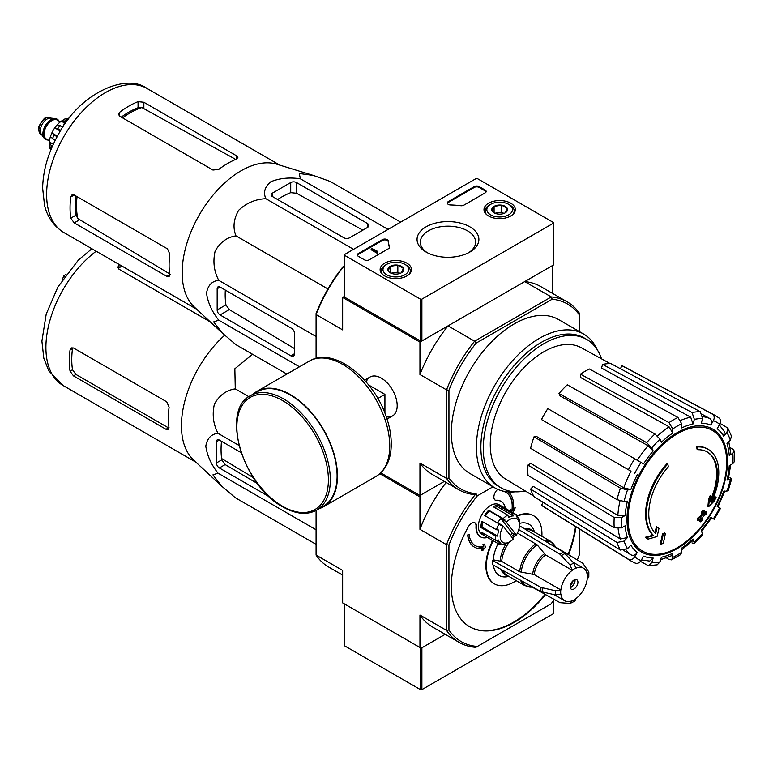 <?xml version="1.0" encoding="UTF-8"?>
<svg xmlns="http://www.w3.org/2000/svg" width="773" height="773" viewBox="0 0 773 773"><rect width="100%" height="100%" fill="white"/><g stroke="black" fill="none" stroke-linecap="round" stroke-linejoin="round"><path stroke-width="1.16" d="M485.164 192.864A3.421 1.971 0 0 0 486.169 191.462A3.421 1.971 0 0 0 485.164 190.071L479.125 186.583A3.421 1.971 0 0 0 474.293 186.583L448.301 201.589A3.421 1.971 0 0 0 447.306 202.99A3.421 1.971 0 0 0 450.572 204.961A59.782 34.514 0 0 1 460.679 205.715A3.421 1.971 0 0 0 463.829 205.183L485.164 192.864M553.284 222.421L477.434 178.631A1.024 0.589 0 0 0 475.984 178.631L344.584 254.501A1.024 0.589 0 0 0 344.584 255.341L420.435 299.132A1.024 0.589 0 0 0 421.884 299.132L553.284 223.262A1.024 0.589 0 0 0 553.284 222.421M426.107 252.056L426.107 252.056A30.91 17.847 180 0 1 426.107 226.818A30.91 17.847 180 0 1 469.829 226.818A30.91 17.847 180 0 1 469.829 252.056A30.91 17.847 180 0 1 426.107 252.056M406.878 275.961A15.673 9.044 180 0 1 389.882 277.942A15.673 9.044 180 0 1 380.123 269.671A15.673 9.044 180 0 1 395.795 260.511A15.673 9.044 180 0 1 411.458 269.671A15.673 9.044 180 0 1 406.878 275.961M510.74 215.996A15.673 9.044 180 0 1 493.754 217.976A15.673 9.044 180 0 1 483.995 209.705A15.673 9.044 180 0 1 499.658 200.545A15.673 9.044 180 0 1 515.33 209.705A15.673 9.044 180 0 1 510.74 215.996M388.239 240.944A3.421 1.971 0 0 0 386.065 239.186A3.421 1.971 0 0 0 382.413 239.63L358.353 253.525A3.421 1.971 0 0 0 357.348 254.916A3.421 1.971 0 0 0 358.353 256.317L364.392 259.796A3.421 1.971 0 0 0 369.223 259.796L388.635 248.597A3.421 1.971 0 0 0 389.631 247.196A3.421 1.971 0 0 0 389.553 246.78A59.782 34.514 0 0 1 388.239 240.944L388.239 241.775A59.782 34.514 0 0 0 389.553 247.611A3.421 1.971 0 0 0 389.553 247.611L389.553 246.78M344.285 254.916L344.285 296.755A1.024 0.589 0 0 0 344.584 297.18L420.435 340.961A1.024 0.589 0 0 0 421.884 340.961L553.284 265.1A1.024 0.589 0 0 0 553.584 264.685L553.584 222.846M427.334 252.732A27.625 15.953 180 0 1 420.348 242.471A27.625 15.953 180 0 1 447.973 226.17A27.625 15.953 180 0 1 475.588 242.471A27.625 15.953 180 0 1 468.602 252.732M377.437 251.293L371.881 248.5L371.156 248.925L377.195 252.404L377.92 251.988L377.437 251.708M377.794 251.921L377.794 251.08M377.195 252.404L377.195 253.244L371.156 249.756L371.156 248.925M377.195 253.244L377.92 251.988M388.239 241.775A3.421 1.971 0 0 0 386.065 240.026A3.421 1.971 0 0 0 382.413 240.471L358.353 254.365A3.421 1.971 0 0 0 357.426 255.341M486.091 191.888A3.421 1.971 0 0 0 485.164 190.912L479.125 187.424A3.421 1.971 0 0 0 474.293 187.424L448.301 202.429A3.421 1.971 0 0 0 447.383 203.405M492.043 210.778L494.082 206.372L501.706 205.193L507.281 208.42L505.242 212.817A7.885 4.551 180 0 1 497.619 213.995A7.885 4.551 180 0 1 494.082 212.817A7.885 4.551 180 0 1 492.043 210.778A7.885 4.551 180 0 1 494.082 206.372A7.885 4.551 180 0 1 501.706 205.193A7.885 4.551 180 0 1 507.281 208.42A7.885 4.551 180 0 1 505.242 212.817M508.721 214.826A12.812 7.392 180 0 1 490.604 214.826A12.812 7.392 180 0 1 490.604 204.362A12.812 7.392 180 0 1 508.721 204.362A12.812 7.392 180 0 1 508.721 214.826M486.439 214.45A14.523 8.377 180 0 1 485.144 210.99A14.523 8.377 180 0 1 489.396 205.058L490.604 204.362M508.721 204.362L509.929 205.058A14.523 8.377 180 0 1 514.18 210.99A14.523 8.377 180 0 1 512.885 214.45M503.899 213.435L501.706 212.169L497.889 212.759A6.831 3.942 180 0 1 503.851 213.454M495.464 213.454A6.831 3.942 180 0 1 497.889 212.759L494.894 213.222M501.706 212.169L501.706 205.193M494.082 212.749L494.082 206.372M388.172 270.743L390.21 266.337L397.834 265.158L403.409 268.386L401.371 272.782A7.885 4.551 180 0 1 393.747 273.961A7.885 4.551 180 0 1 390.21 272.782A7.885 4.551 180 0 1 388.172 270.743A7.885 4.551 180 0 1 390.21 266.337A7.885 4.551 180 0 1 397.834 265.158A7.885 4.551 180 0 1 403.409 268.386A7.885 4.551 180 0 1 401.371 272.782M404.849 274.792A12.812 7.392 180 0 1 386.732 274.792A12.812 7.392 180 0 1 386.732 264.327A12.812 7.392 180 0 1 404.849 264.327A12.812 7.392 180 0 1 404.849 274.792M382.567 274.415A14.523 8.377 180 0 1 381.273 270.956A14.523 8.377 180 0 1 385.524 265.033L386.732 264.327M404.849 264.327L406.057 265.033A14.523 8.377 180 0 1 410.308 270.956A14.523 8.377 180 0 1 409.014 274.415M400.028 273.4L397.834 272.135L394.027 272.724A6.831 3.942 180 0 1 399.989 273.42M391.602 273.42A6.831 3.942 180 0 1 394.027 272.724L391.022 273.188M397.834 272.135L397.834 265.158M390.21 272.714L390.21 266.337M344.285 603.819L344.285 645.407A1.024 0.589 0 0 0 344.584 645.822L420.435 689.613A1.024 0.589 0 0 0 421.884 689.613L553.284 613.752A1.024 0.589 0 0 0 553.584 613.337L553.584 600.621M344.584 645.822L344.584 603.993A1.024 0.589 0 0 0 344.584 603.993L420.435 647.774A1.024 0.589 0 0 0 420.435 647.784L420.435 689.613M421.884 689.613L421.884 647.774L445.2 634.314L421.159 648.199L342.652 602.872L342.652 570.416L316.08 555.072L316.08 510.441M380.78 472.873L419.952 495.483L444.34 481.405L421.159 494.788L419.952 496.884L379.843 473.723M708.174 449.316L707.45 448.9A51.24 29.587 -60 0 0 696.56 446.543L697.285 446.968A51.24 29.587 -60 0 1 708.174 449.316A51.24 29.587 -60 0 1 711.46 502.218A184.718 115.535 175.5 0 0 716.088 497.29L715.363 496.865A184.718 115.535 175.5 0 1 712.474 500.005M697.285 446.968A186.728 107.805 60 0 1 697.816 449.731L697.091 449.306A186.728 107.805 60 0 0 696.56 446.543M706.976 451.79A48.506 28.002 -60 0 1 710.716 499.503M697.816 449.731A48.506 28.002 -60 0 1 707.334 451.992A48.506 28.002 -60 0 1 710.513 501.948A184.38 96.77 -124.2 0 0 710.909 496.005L710.184 495.59A183.017 148.976 112.2 0 1 708.532 499.039A184.892 97.04 55.8 0 1 707.884 506.315L708.609 506.73A184.187 115.206 -4.5 0 0 714.407 500.807A178.969 145.682 -67.8 0 0 716.088 497.29M710.909 496.005A183.017 148.976 112.2 0 1 709.256 499.464L708.532 499.039M709.256 499.464A184.892 97.04 55.8 0 1 708.609 506.73M657.079 527.089A184.38 115.322 64.5 0 1 655.649 533.621A48.506 28.002 -60 0 1 668.345 466.747A186.728 107.805 -120 0 0 667.814 463.984L667.089 463.558A51.24 29.587 -60 0 0 652.914 535.187A184.718 96.944 -175.8 0 1 645.436 537.245A178.969 11.469 32.6 0 1 647.33 538.694L648.054 539.11A184.187 96.673 4.2 0 0 657.031 536.51A184.892 115.65 -115.5 0 0 658.944 528.51A183.017 11.721 -147.4 0 0 657.079 527.089L656.354 526.664A184.38 115.322 64.5 0 1 654.992 532.945M652.914 535.187L653.639 535.602A51.24 29.587 -60 0 1 667.814 463.984M653.639 535.602A184.718 96.944 -175.8 0 1 646.16 537.66L645.436 537.245M646.16 537.66A178.969 11.469 32.6 0 1 648.054 539.11M665.398 533.438A184.689 106.626 180 0 1 663.176 534.385L662.451 533.969A185.626 107.176 60 0 1 660.239 543.844L660.963 544.269A181.607 104.848 0 0 0 663.195 543.322A186.032 107.408 -120 0 0 665.398 533.438L664.674 533.022A184.689 106.626 180 0 1 662.451 533.969M663.176 534.385A185.626 107.176 60 0 1 660.963 544.269M700.396 521.843A181.607 104.848 0 0 0 702.029 520.558A185.626 107.176 -120 0 0 703.005 516.664A182.969 105.63 0 0 0 706.184 514.035A184.689 106.626 -120 0 0 706.628 512.064A183.588 105.988 180 0 1 703.449 514.683A185.626 107.176 -120 0 0 704.232 510.673L703.507 510.257A184.689 106.626 180 0 1 701.874 511.542A186.032 107.408 60 0 1 701.082 515.552A183.588 105.988 180 0 1 697.719 518.074A186.728 107.805 60 0 1 697.275 520.045L698 520.471A182.969 105.63 0 0 0 701.362 517.949A186.032 107.408 60 0 1 700.396 521.843L699.671 521.427A186.032 107.408 60 0 0 700.357 518.722M704.232 510.673A184.689 106.626 180 0 1 702.599 511.958L701.874 511.542M702.599 511.958A186.032 107.408 60 0 1 701.807 515.968L701.082 515.552M701.807 515.968A183.588 105.988 180 0 1 698.444 518.49L697.719 518.074M698.444 518.49A186.728 107.805 60 0 1 698 520.471M706.628 512.064L705.904 511.639A183.588 105.988 180 0 1 703.701 513.475M729.954 477.279L731.616 479.096L726.987 480.091L728.292 479.424L730.659 464.902M726.987 480.091A73.87 42.65 -60 0 0 729.239 465.723L732.843 463.636L734.35 461.645L734.35 451.103L732.756 449.074L730.089 447.615M734.35 451.103L732.843 453.316L729.239 455.403L730.746 453.171L728.784 441.741M729.239 455.403A73.87 42.65 -60 0 0 726.987 443.634L730.321 440.117L731.471 436.165M720.117 423.411L727.808 428.068L726.9 432.561L723.567 436.069L724.465 431.566M723.567 436.069A73.87 42.65 -60 0 0 717.16 428.696L719.711 424.28C721.074 421.401 720.687 419.198 718.561 417.681M620.342 368.692L622.043 365.755L712.242 414.038C714.368 415.555 714.745 417.749 713.382 420.628L710.841 425.044C712.194 422.184 711.827 419.99 709.72 418.464L702.502 414.502M710.841 425.044A73.87 42.65 -60 0 0 701.246 423.179L702.628 418.541L700.299 411.719L610.854 363.581A80.788 46.641 -60 0 0 602.592 364.402L692.038 412.531A84.064 48.535 -60 0 1 700.299 411.719M692.038 412.531L694.367 419.362L692.985 424L690.695 417.188L601.51 368.045L602.592 364.402M692.985 424A73.87 42.65 -60 0 0 681.67 427.933L681.67 423.768L677.95 417.43L589.393 368.992A80.788 46.641 -60 0 0 580.455 374.151L669.012 422.589A84.064 48.535 -60 0 1 677.95 417.43M669.012 422.589L672.732 428.938L672.732 433.093L669.041 426.764L580.455 377.417L580.455 374.151M672.732 433.093A73.87 42.65 -60 0 0 661.417 442.224L660.036 439.18L654.924 433.962L567.266 384.799A80.788 46.641 -60 0 0 559.005 393.515L646.672 442.678A84.064 48.535 -60 0 1 654.924 433.962M646.672 442.678L651.774 447.896L653.156 450.949L648.083 445.741L560.087 395.911L559.005 393.515M653.156 450.949A73.87 42.65 -60 0 0 643.561 463.887L547.815 408.608A80.788 46.641 -60 0 0 541.496 419.555L628.41 469.733A84.064 48.535 -60 0 1 634.73 458.785M628.41 469.733L630.99 471.221A78.991 45.607 -60 0 0 623.782 487.821L630.836 489.609L627.502 489.947L620.429 488.13L534.017 436.793L536.636 436.532L623.782 487.821M534.017 436.793A80.788 46.641 -60 0 0 530.607 448.301L617.009 499.638L624.082 501.455L627.415 501.126A73.87 42.65 -60 0 0 625.164 515.494L621.56 517.572L614.206 517.524L527.978 465.056L530.8 463.423L617.84 515.465A78.991 45.607 -60 0 1 620.004 500.894M527.978 465.056A80.788 46.641 -60 0 0 527.978 475.376L614.206 527.843L621.56 527.891L625.164 525.814A73.87 42.65 -60 0 0 627.415 537.583L624.082 541.09L617.009 542.491L530.607 489.096L533.215 486.343L620.371 538.994A78.991 45.607 -60 0 1 618.12 528.761M530.607 489.096A80.788 46.641 -60 0 0 534.017 496.653L620.429 550.047L627.502 548.656L630.836 545.139A73.87 42.65 -60 0 0 637.242 552.521L634.691 556.927C632.884 559.555 630.787 560.319 628.41 559.237L541.496 505.262L543.197 502.324M634.73 562.879C637.107 563.971 639.203 563.198 641.01 560.58L643.561 556.164A73.87 42.65 -60 0 0 653.156 558.029L651.774 562.667L648.344 565.701L657.195 564.831L660.036 561.855L661.417 557.207A73.87 42.65 -60 0 0 672.732 553.275L672.732 557.439L671.563 559.855L669.012 559.488L666.413 557.903M671.563 559.855L680.694 554.579L681.67 552.28L681.67 548.115A73.87 42.65 -60 0 0 692.985 538.984L694.444 543.487L702.734 534.732L701.246 530.268A73.87 42.65 -60 0 0 710.841 517.321L714.204 519.263L720.523 508.325L717.16 506.383A73.87 42.65 -60 0 0 723.567 491.599L728.185 490.652L731.625 479.096M710.841 517.321L711.653 517.794L701.362 531.689M692.038 542.955L694.444 543.487M692.985 538.984L693.062 540.443L681.67 549.758M672.732 553.275L671.553 555.69L660.673 559.71M648.344 565.701L640.469 561.372M653.156 558.029L649.697 561.063L641.387 559.942M637.242 552.521C635.445 555.12 633.358 555.893 630.99 554.84A78.991 45.607 -60 0 1 625.995 549.816M623.946 550.569L630.99 554.84M628.41 559.237A84.064 48.535 -60 0 0 630.681 560.802L543.796 506.856A80.788 46.641 -60 0 1 541.496 505.262M627.415 537.583L620.371 538.994M625.164 515.494L617.84 515.465M622.043 365.755A80.788 46.641 -60 0 1 624.565 366.943L714.735 415.217A84.064 48.535 -60 0 0 712.242 414.038M316.08 358.382L316.08 313.538A106.751 61.637 -60 0 1 343.289 266.405L344.285 265.835M344.285 296.513L342.652 297.45L342.652 329.897L316.08 314.553A108.462 62.623 -60 0 1 344.178 265.893L344.285 265.951M554.425 599.519A105.901 61.144 -60 0 1 550.946 603.945L475.839 647.31A107.602 62.13 -60 0 1 459.143 642.373A107.602 62.13 -60 0 1 446.523 630.381L446.523 544.685A107.602 62.13 -60 0 1 475.839 493.899L474.612 494.604A108.462 62.623 -60 0 1 458.718 489.705A108.462 62.623 -60 0 1 446.523 478.39L446.523 389.863A108.462 62.623 -60 0 1 474.612 341.202L448.04 325.858L419.952 342.081L342.652 297.45M476.149 493.725A106.751 61.637 -60 0 1 448.939 478.014L448.939 390.239A106.751 61.637 -60 0 1 476.149 343.106L474.612 341.202L551.275 296.938L524.703 281.604L552.801 265.381L552.801 293.547M386.268 416.763A22.475 12.977 -120 0 0 397.187 405.641A22.475 12.977 -120 0 0 381.302 378.123A22.475 12.977 -120 0 0 366.209 382.026M448.939 390.239L446.523 389.863L419.952 374.519L419.952 342.081M419.952 495.483L419.952 463.046A108.462 62.623 120 0 0 432.146 474.361L458.718 489.705M448.939 478.014L446.523 478.39L419.952 463.046M476.149 343.106L552.164 299.219L551.275 296.938A108.462 62.623 -60 0 1 567.179 301.847A108.462 62.623 -60 0 1 579.373 313.162L579.373 331.569M515.34 491.802A88.818 51.279 -60 0 1 494.817 487.869L469.742 473.385A88.818 51.279 -60 0 1 469.742 370.827A88.818 51.279 -60 0 1 558.56 319.549L583.634 334.033A88.818 51.279 -60 0 1 597.307 349.831M552.164 299.219A106.751 61.637 -60 0 1 579.373 314.93M567.179 301.847L540.607 286.503A108.462 62.623 120 0 0 524.703 281.604M448.04 325.858A108.462 62.623 120 0 0 419.952 374.519M494.817 487.869A88.818 51.279 -60 0 1 494.817 385.312A88.818 51.279 -60 0 1 583.634 334.033M525.234 490.942A85.677 49.462 -60 0 1 501.03 487.821A85.677 49.462 -60 0 1 501.03 388.896A85.677 49.462 -60 0 1 586.697 339.424A85.677 49.462 -60 0 1 601.51 358.827M533.679 496.063L505.503 478.989A75.793 43.761 -60 0 1 490.44 449.413A75.793 43.761 -60 0 1 521.089 370.76A75.793 43.761 -60 0 1 581.286 347.724L610.168 363.581M501.03 487.821L498.614 486.43A85.677 49.462 -60 0 1 498.614 387.495A85.677 49.462 -60 0 1 584.282 338.033L586.697 339.424M272.357 196.487L343.859 237.765A4.097 2.367 0 0 0 349.657 237.765L367.291 227.581A5.121 2.957 0 0 0 368.789 225.494A5.121 2.957 0 0 0 367.291 223.397L296.513 182.544A4.097 2.367 0 0 0 290.716 182.544L272.357 193.144A4.097 2.367 0 0 0 271.159 194.815A4.097 2.367 0 0 0 272.357 196.487L272.357 193.144M400.665 222.122L330.245 181.462L313.326 175.423L299.306 173.519L300.368 178.795C289.556 177.191 279.72 178.157 270.888 181.694C264.762 186.805 263.091 192.477 265.873 198.709L353.541 249.331M300.368 178.795L388.036 229.407M265.873 198.709C255.602 199.105 246.548 202.951 238.702 210.237C233.581 219.107 232.673 227.649 235.997 235.881C227.194 237.127 220.247 242.181 215.145 251.051C212.759 261.506 213.966 271.265 218.749 280.338C211.947 281.043 207.869 285.334 206.517 293.199C207.879 302.63 211.957 311.625 218.749 320.167L213.648 321.897L222.305 333.076L235.997 344.71L286.86 374.074M218.749 320.167L299.489 366.789M218.749 280.338L316.08 336.526M235.997 235.881L327.926 288.947M220.063 314.959L290.841 355.822A5.121 2.957 -120 0 0 293.402 356.073A5.121 2.957 -120 0 0 294.465 353.725L294.465 333.366A4.097 2.367 -120 0 0 291.566 328.341L220.063 287.063A4.097 2.367 -120 0 0 218.015 286.86A4.097 2.367 -120 0 0 217.165 288.735L217.165 309.934A4.097 2.367 -120 0 0 220.063 314.959L229.33 309.606L225.929 304.881A79.706 46.022 120 0 1 225.32 290.097M66.768 121.477L64.555 122.752L62.884 127.081L57.347 124.656L54.786 127.854A19.132 11.044 120 0 0 51.839 132.956L57.415 136.174M64.555 122.752L65.473 123.274M122.559 117.863A75.967 43.858 -60 0 1 141.874 107.544L138.058 107.737A75.831 43.781 120 0 0 121.284 117.129M141.874 107.544L234.644 158.803M75.802 195.917A75.831 43.781 120 0 0 76.054 215.136L77.793 218.527A75.967 43.858 -60 0 1 77.068 196.642M170.263 274.26L77.793 218.527M119.699 116.211L212.942 170.041L218.74 169.422A83.184 48.023 -60 0 1 236.364 159.122L237.871 157.528L236.364 155.682L143.855 102.268L138.058 101.65A83.184 48.023 120 0 0 119.699 112.249L118.501 114.336L119.699 116.211L119.699 112.249M74.208 222.885L166.726 276.299L169.074 276.676L169.702 274.579A83.184 48.023 -60 0 1 169.818 254.153L167.451 248.829L74.208 194.999L71.995 194.893L70.778 196.98A83.184 48.023 120 0 0 70.778 218.179L74.208 222.885L79.406 219.89M221.919 332.719L194.284 307.016A83.184 48.023 -60 0 1 184.167 253.979A83.184 48.023 -60 0 1 276.744 164.185L312.968 175.316M277.613 199.521A79.706 46.022 120 0 1 290.716 192.661L296.513 193.24L362.827 230.161M294.465 348.575L229.33 309.606M384.925 413.159L384.925 394.375L368.663 384.993M377.833 398.472L384.925 394.375M316.64 510.132L323.404 506.218A66.101 38.167 -120 0 0 323.404 429.894A66.101 38.167 -120 0 0 257.303 391.727L250.539 395.641C220.092 410.115 243.07 486.227 282.908 506.924C295.808 514.2 307.055 515.272 316.64 510.132A66.101 38.167 -120 0 0 316.64 433.798A66.101 38.167 -120 0 0 250.539 395.641M319.278 508.605A66.613 38.457 -120 0 0 323.665 506.663A66.613 38.457 -120 0 0 323.665 429.749A66.613 38.457 -120 0 0 257.051 391.293A66.613 38.457 -120 0 0 253.186 394.114M57.144 119.216A11.614 6.706 120 0 0 56.902 119.071A11.614 6.706 120 0 0 55.212 118.549L50.506 118.114A9.566 5.527 120 0 0 43.742 122.018A9.566 5.527 120 0 0 40.351 130.734A9.566 5.527 120 0 0 41.269 134.125L43.993 137.981A11.614 6.706 120 0 0 45.288 139.188A11.614 6.706 120 0 0 45.539 139.314M55.212 118.549A11.614 6.706 120 0 0 46.998 123.284A11.614 6.706 120 0 0 42.882 133.874A11.614 6.706 120 0 0 43.993 137.981M59.009 121.071A11.614 6.706 120 0 0 57.386 119.351A11.614 6.706 120 0 0 48.438 122.463A11.614 6.706 120 0 0 43.365 134.144A11.614 6.706 120 0 0 45.771 139.469A11.614 6.706 120 0 0 48.081 140.01M49.772 147.701A19.132 11.044 120 0 0 50.39 149.324L50.979 149.662M50.342 136.869A19.132 11.044 120 0 0 49.317 141.952L49.182 146.319L51.163 148.889A22.204 12.822 -60 0 1 51.163 145.546L49.317 141.952L53.327 144.271M55.192 140.386L50.351 136.773L51.81 133.004L57.028 136.869M60.352 131.072L54.786 127.854L57.724 128.637A22.204 12.822 -60 0 1 60.236 125.516M65.029 118.868L61.318 121.168A19.132 11.044 120 0 0 57.424 124.598M64.468 122.994L61.318 121.168L65.347 120.975A22.204 12.822 -60 0 1 68.246 119.303L65.029 118.878M68.816 118.762L68.237 118.424A19.132 11.044 120 0 0 66.517 118.694M52.419 146.271L51.163 145.546M60.767 130.395L57.724 128.637M66.488 121.632L65.347 120.975M516.345 535.061L506.344 522.219A13.663 7.885 -60 0 1 519.466 525.051A13.663 7.885 -60 0 1 516.345 535.061L512.161 533.109A15.373 8.88 120 0 1 510.489 535.476M506.344 522.219L504.489 520.683A15.373 8.88 -60 0 1 505.069 520.103L503.204 518.567A17.083 9.865 -60 0 1 507.735 515.098L508.663 517.34A15.373 8.88 -60 0 1 513.369 515.9L512.441 513.649A17.083 9.865 -60 0 1 515.929 514.441A17.083 9.865 -60 0 1 516.171 514.596L516.335 516.644A15.373 8.88 -60 0 1 518.876 519.92L518.722 517.862A17.083 9.865 -60 0 1 519.466 522.268L519.466 525.051M316.08 544.347L235.272 497.696L221.58 486.062L212.923 474.873L218.025 473.153C211.251 464.65 207.183 455.664 205.792 446.185C207.154 438.32 211.232 434.03 218.025 433.324C213.232 424.232 212.034 414.473 214.421 404.028C219.542 395.158 226.489 390.104 235.272 388.867L234.847 368.779L252.549 354.266M221.31 485.811L193.559 460.003A83.184 48.023 -60 0 1 183.443 406.965A83.184 48.023 -60 0 1 224.682 335.231M241.118 452.63L219.339 440.05A4.097 2.367 -120 0 0 217.29 439.847A4.097 2.367 -120 0 0 216.44 441.731L216.44 462.921A4.097 2.367 -120 0 0 219.339 467.945L269.497 496.904M221.484 441.286A84.499 48.786 120 0 0 221.774 459.848L225.175 464.583L257.554 483.618M577.924 582.233A5.469 3.16 -60 0 1 575.537 587.731A5.469 3.16 -60 0 1 571.324 589.2A5.469 3.16 -60 0 1 571.324 582.881A5.469 3.16 -60 0 1 576.793 579.731A5.469 3.16 -60 0 1 577.924 582.233M518.77 529.611L560.087 554.299L570.155 565.16L572.242 570.31A18.784 10.851 -60 0 0 560.898 589.973L534.22 574.571L519.698 571.798L501.696 561.411L493.271 559.836L492.372 560.367A30.92 17.847 -60 0 0 492.372 564.551L540.945 591.625L555.391 594.92L560.898 594.157A18.784 10.851 -60 0 0 564.667 600.737A18.784 10.851 -60 0 0 572.242 600.708L570.155 603.442L574.938 601.027L575.866 598.611A18.784 10.851 -60 0 0 587.219 578.958L588.823 576.938L588.842 572.416L588.543 571.595L587.219 574.774A18.784 10.851 -60 0 0 583.451 568.194L572.928 562.116M572.242 570.184A18.939 10.938 -60 0 1 575.866 568.097L575.866 568.223A18.784 10.851 -60 0 1 583.451 568.194M560.898 589.973L555.391 590.736L540.945 587.441L492.372 560.367M588.543 571.595L582.842 563.256L555.372 546.83M532.124 587.094L560.087 602.679L570.155 603.442M575.866 568.097L573.779 563.063L563.71 552.202L519.446 525.756M521.234 572.31A25.161 14.532 -60 0 1 537.119 544.791L517.91 533.322A25.625 14.793 -60 0 0 516.953 534.017M537.119 544.791L545.574 554.917L572.242 570.31M493.387 565.111A29.635 17.112 120 0 0 506.673 576.803L509.001 576.484M498.102 543.593A29.635 17.112 120 0 0 493.271 559.836M534.616 532.104L533.728 529.94A29.635 17.112 120 0 0 519.466 523.398M507.629 543.042A17.083 9.865 -60 0 1 507.388 543.187A17.083 9.865 -60 0 1 507.04 543.38L508.528 542.52A15.373 8.88 -60 0 1 503.832 543.97L502.334 544.82A17.083 9.865 -60 0 1 498.846 544.028L481.937 534.269A17.083 9.865 -60 0 1 481.937 514.547A17.083 9.865 -60 0 1 499.02 504.682L515.929 514.441M487.463 537.457A20.494 11.837 120 0 1 480.719 536.945A20.494 11.837 120 0 1 476.506 526.423A6.831 3.942 120 0 0 475.095 522.915A6.831 3.942 120 0 0 468.148 527.08A88.818 51.279 120 0 0 469.742 626.797A88.818 51.279 120 0 0 545.535 594.572M568.551 554.705A88.818 51.279 120 0 0 575.991 526.848M497.744 489.348A88.818 51.279 120 0 0 497.406 489.647A6.831 3.942 120 0 0 495.28 500.199A6.831 3.942 120 0 0 496.768 500.508L496.285 500.228A6.831 3.942 120 0 1 495.049 500.044M516.229 580.658A39.288 22.678 120 0 1 494.507 583.895A39.288 22.678 120 0 1 491.647 544.066A6.831 3.942 120 0 0 492.565 540.395M541.854 536.288A39.288 22.678 120 0 0 533.795 515.852A39.288 22.678 120 0 0 516.48 516.567M505.271 508.296A20.494 11.837 120 0 0 501.213 501.445A20.494 11.837 120 0 0 496.768 500.508M579.373 528.945L579.373 554.705A105.901 61.144 -60 0 1 577.286 559.932M477.356 646.431A105.901 61.144 -60 0 1 448.939 630.014L448.939 545.052A105.901 61.144 -60 0 1 477.356 495.812L492.971 486.797M475.211 545.593A30.746 17.75 120 0 0 483.589 546.685L482.951 544.521L484.304 544.115L483.193 544.656L483.589 546.685M483.83 546.82A30.746 17.75 120 0 1 475.337 545.661A30.746 17.75 120 0 1 469.095 534.259L467.897 535.109A32.456 18.736 120 0 0 474.477 547.139A32.456 18.736 120 0 0 483.144 548.415L481.415 550.637L482.748 548.482M467.897 535.109L467.655 534.964A32.456 18.736 120 0 0 474.236 547.004A32.456 18.736 120 0 0 474.361 547.071M467.655 534.964L469.095 534.259M476.506 526.423L476.023 526.142A6.831 3.942 120 0 0 474.854 522.79M469.501 626.652A88.818 51.279 120 0 0 545.052 594.302M568.078 554.425A88.818 51.279 120 0 0 575.508 526.548M500.972 501.31A20.494 11.837 120 0 0 500.73 501.165A20.494 11.837 120 0 0 496.285 500.228M491.647 544.066L491.164 543.796A39.288 22.678 120 0 0 494.024 583.625A39.288 22.678 120 0 0 494.276 583.76M533.554 515.717A39.288 22.678 120 0 0 533.312 515.581A39.288 22.678 120 0 0 516.296 516.151M491.164 543.796A6.831 3.942 120 0 0 492.082 540.124M476.023 526.142A20.494 11.837 120 0 0 480.236 536.665A20.494 11.837 120 0 0 480.477 536.8M513.475 509.185L515.156 507.484L513.417 509.707A32.456 18.736 120 0 0 508.373 491.928M510.006 511.03L510.286 509.562L511.939 510.431A30.746 17.75 120 0 0 505.957 492.343M448.939 630.014L446.523 630.381L419.952 615.037L419.952 647.503M448.939 545.052L446.523 544.685L419.952 529.341L419.952 496.884M316.08 555.072A107.602 62.13 120 0 0 328.709 567.063L342.652 575.112M419.952 615.037A107.602 62.13 120 0 0 432.571 627.029L459.143 642.373M446.166 482.458A107.602 62.13 120 0 0 419.952 529.341M475.839 493.899L477.356 495.812M511.939 510.431L512.18 510.567A30.746 17.75 120 0 0 506.083 492.411A30.746 17.75 120 0 0 502.779 491.193M512.18 510.567L510.286 509.562M510.528 509.697L510.248 511.166M512.528 512.48L514.75 509.639L515.156 507.484M481.415 550.637L483.077 550.144L485.405 547.158L484.545 544.26M503.262 526.2L513.272 539.052A13.663 7.885 -60 0 1 509.803 541.786A13.663 7.885 -60 0 1 500.807 539.883A13.663 7.885 -60 0 1 503.262 526.2L497.783 522.577A15.373 8.88 120 0 1 500.865 518.596L512.161 533.109M498.846 544.028A17.083 9.865 -60 0 1 498.604 543.883L500.865 543.216A15.373 8.88 -60 0 1 498.314 539.95L496.063 540.607A17.083 9.865 -60 0 1 495.319 535.805L497.725 536.133A15.373 8.88 -60 0 1 498.827 530.065L496.421 529.737A17.083 9.865 -60 0 1 499.097 523.881L500.962 525.418A15.373 8.88 -60 0 1 501.406 524.674M498.604 543.883L484.111 535.515A17.083 9.865 120 0 1 481.569 532.239L496.063 540.607M495.319 535.805L480.825 527.437A17.083 9.865 120 0 1 481.927 521.369L496.421 529.737M499.097 523.881L484.603 515.514A17.083 9.865 120 0 1 488.71 510.199L489.367 511.04A15.373 8.88 120 0 0 485.463 516.006M503.204 518.567L488.71 510.199M507.735 515.098L493.242 506.73A17.083 9.865 120 0 1 497.947 505.281L497.667 506.837A15.373 8.88 120 0 0 494.575 507.494M512.441 513.649L497.947 505.281M518.722 517.862L516.316 516.48M482.845 521.901A15.373 8.88 120 0 0 482.023 527.07L480.825 527.437M497.725 536.133L482.023 527.07M505.069 520.103L489.367 511.04M504.489 520.683L500.865 518.596M513.369 515.9L497.667 506.837M500.865 543.216L496.247 540.559M485.077 534.269L484.111 535.515M574.928 579.615A5.469 3.16 -60 0 1 575.025 580.562A5.469 3.16 -60 0 1 571.16 587.248A5.469 3.16 -60 0 1 570.29 587.644M575.006 580.165A6.493 3.749 -60 0 1 570.812 587.432M573.054 580.736A5.469 3.16 -60 0 1 570.329 585.461M253.36 477.656L221.59 458.515M70.053 371.166A83.184 48.023 120 0 1 70.053 349.966L71.271 347.879L73.483 347.985L166.726 401.815L169.094 407.139A83.184 48.023 -60 0 0 168.987 427.566L168.35 429.662L166.002 429.286L73.483 375.881L70.053 371.166L72.507 369.755L75.957 374.451L168.475 427.865L166.002 429.286M210.353 321.954L118.974 269.197L117.776 267.323L118.974 265.236A83.184 48.023 120 0 1 119.631 264.743M121.786 265.989A79.764 46.051 120 0 0 118.974 268.067L118.974 265.236M70.053 349.966L72.507 348.555A79.764 46.051 120 0 0 72.507 369.755M66.043 274.463L63.83 275.739L64.748 276.27M63.83 275.739L62.159 280.068M218.025 473.153L316.08 529.766M218.025 433.324L238.983 445.422M235.272 388.867L248.858 396.713M344.584 255.341L344.584 297.18M420.435 299.132L420.435 340.961M421.884 299.132L421.884 340.961M553.284 223.262L553.284 265.1M358.353 254.365L358.353 253.525M382.413 240.471L382.413 239.63M485.164 190.912L485.164 190.071M479.125 187.424L479.125 186.583M474.293 187.424L474.293 186.583M448.301 202.429L448.301 201.589M553.284 601.008L553.284 613.752M677.37 547.642A69.734 40.264 -60 0 1 628.062 519.176A69.734 40.264 -60 0 1 677.37 433.769A69.734 40.264 -60 0 1 726.678 462.235A69.734 40.264 -60 0 1 677.37 547.642M727.403 461.616A71 40.988 -60 0 1 652.093 555.304A71 40.988 -60 0 1 652.093 454.891A71 40.988 -60 0 1 727.403 461.616M730.321 479.762A78.943 45.578 -60 0 1 726.9 491.27M732.843 453.316A78.943 45.578 -60 0 1 732.843 463.636M726.9 432.561A78.943 45.578 -60 0 1 730.321 440.117M713.382 420.628A78.943 45.578 -60 0 1 719.711 424.28M694.367 419.362A78.943 45.578 -60 0 1 702.628 418.541M672.732 428.938A78.943 45.578 -60 0 1 681.67 423.768M651.774 447.896A78.943 45.578 -60 0 1 660.036 439.18M634.691 473.366A78.943 45.578 -60 0 1 641.01 462.418M630.836 489.609A73.87 42.65 -60 0 1 637.242 474.835M624.082 501.455A78.943 45.578 -60 0 1 627.502 489.947M621.56 527.891A78.943 45.578 -60 0 1 621.56 517.572M627.502 548.656A78.943 45.578 -60 0 1 624.082 541.09M641.01 560.58A78.943 45.578 -60 0 1 634.691 556.927M660.036 561.855A78.943 45.578 -60 0 1 651.774 562.667M681.67 552.28A78.943 45.578 -60 0 1 672.732 557.439M702.628 533.312A78.943 45.578 -60 0 1 694.367 542.028M719.711 507.851A78.943 45.578 -60 0 1 713.382 518.799M680.704 420.367A78.991 45.607 -60 0 1 690.695 417.188M657.514 435.924A78.991 45.607 -60 0 1 669.041 426.764M637.31 460.273A78.991 45.607 -60 0 1 648.083 445.741M702.879 416.657A78.991 45.607 -60 0 1 709.72 418.464M617.009 499.638A84.064 48.535 -60 0 1 620.429 488.13M614.206 527.843A84.064 48.535 -60 0 1 614.206 517.524M620.429 550.047A84.064 48.535 -60 0 1 617.009 542.491M63.859 232.547A83.184 48.023 -60 0 1 63.859 136.492A83.184 48.023 -60 0 1 147.034 88.47C125.883 72.623 79.474 93.601 58.642 133.98C48.38 152.068 43.046 170.128 42.631 188.129L44.534 205.232C46.274 212.759 50.892 224.508 63.859 232.547L196.642 309.21M236.364 159.122L236.364 155.682M143.855 108.259L143.855 102.268M138.058 107.737L138.058 101.65M70.778 196.98L74.208 194.999M70.778 218.179L76.054 215.136M166.726 276.299L169.712 274.579M367.291 227.581L367.291 223.397M296.513 193.24L296.513 182.544M290.716 192.661L290.716 182.544M290.841 355.822L294.465 353.725M217.165 288.735L220.063 287.063M217.165 309.934L225.929 304.881M282.628 506.296A64.739 37.375 -120 0 0 322.264 449.896A64.739 37.375 -120 0 0 242.983 404.124A64.739 37.375 -120 0 0 282.628 506.296M323.665 506.663L375.958 476.477A66.613 38.457 -120 0 0 375.958 399.554A66.613 38.457 -120 0 0 309.345 361.097L257.051 391.293M38.901 129.893A9.566 5.527 120 0 0 40.882 134.27L38.65 129.545C36.998 127.216 45.201 116.134 46.071 117.718L50.448 117.709A9.566 5.527 120 0 0 43.075 120.269A9.566 5.527 120 0 0 38.901 129.893M58.429 120.733A11.276 6.513 120 0 0 49.462 121.757A11.276 6.513 120 0 0 43.607 134.009A11.276 6.513 120 0 0 47.491 139.671M60.381 121.863L57.289 120.076A10.928 6.31 120 0 0 48.863 123.013A10.928 6.31 120 0 0 44.09 134.009A10.928 6.31 120 0 0 46.361 139.014L49.453 140.802M52.535 138.85A22.204 12.822 -60 0 1 53.984 135.12M219.339 467.945L225.175 464.583M216.44 462.921L221.774 459.848M216.44 441.731L219.339 440.05M575.866 598.737A18.939 10.938 -60 0 1 572.242 600.834M587.325 574.706A18.939 10.938 -60 0 1 587.325 578.89M560.792 594.215A18.939 10.938 -60 0 1 560.792 590.031M534.22 574.571A18.784 10.851 -60 0 1 545.574 554.917M532.694 574.059A19.248 11.112 -60 0 1 544.366 553.835M545.458 541.303A25.161 14.532 -60 0 1 555.555 547.255L555.594 547.361M532.694 587.026L532.587 587.045A25.161 14.532 -60 0 1 522.384 581.277M543.748 540.279A25.625 14.793 -60 0 1 550.531 541.293L555.555 547.255M519.698 571.798A25.625 14.793 -60 0 1 535.911 543.719M532.587 587.045L524.915 585.673A25.625 14.793 -60 0 1 520.635 580.31M526.229 529.814A25.625 14.793 -60 0 1 532.529 530.906L550.531 541.293M501.696 561.411A25.625 14.793 -60 0 1 509.194 542.144M512.509 538.066A25.625 14.793 -60 0 1 515.61 535.09M524.915 585.673L506.914 575.276A25.625 14.793 -60 0 1 502.817 570.368M524.529 528.79A26.079 15.054 -60 0 1 533.756 531.611M500.16 560.898A26.079 15.054 -60 0 1 506.267 543.535M511.484 536.762A26.079 15.054 -60 0 1 514.132 534.24M508.132 575.982A26.079 15.054 -60 0 1 501.078 569.401M560.087 554.299A29.741 17.17 -60 0 1 563.71 552.202M561.556 555.536A29.258 16.89 -60 0 1 565.179 553.449M570.155 565.16A23.586 13.614 -60 0 1 573.779 563.063M540.945 591.625A29.741 17.17 -60 0 1 540.945 587.441M542.752 592.282A29.258 16.89 -60 0 1 542.752 588.098M555.391 594.92A23.586 13.614 -60 0 1 555.391 590.736M195.917 462.196L63.135 385.534A83.184 48.023 -60 0 1 48.892 324.37A83.184 48.023 -60 0 1 96.2 251.215M73.483 375.881L75.957 374.451M485.144 210.99L485.144 213M514.18 210.99L514.18 213M381.273 270.956L381.273 272.966M410.308 270.956L410.308 272.966M717.982 506.856L724.861 490.99M724.475 431.556L719.334 424.918M727.808 428.068L731.48 436.165M719.025 417.98L714.735 415.217M630.681 560.802L635.222 563.13M279.826 165.132L147.034 88.47M370.064 377.011L364.576 380.181M392.539 415.932L387.051 419.101M375.958 476.477C385.872 470.168 390.974 459.664 391.244 444.968C391.36 436.088 389.727 426.764 386.345 416.995C373.572 378.161 333.598 346.217 309.345 361.097M40.882 134.27L41.713 134.753M50.448 117.709L51.269 118.182M45.288 139.188L45.771 139.469M56.902 119.071L57.386 119.351M564.667 600.737L554.135 594.659M501.213 501.445L500.73 501.165M533.795 515.852L533.312 515.581M494.507 583.895L494.024 583.625M480.719 536.945L480.236 536.665M509.803 541.786L507.388 543.187M63.135 385.534L48.834 370.934L43.81 358.218L41.906 341.125L46.216 314.08L57.917 286.967L78.402 260.057L91.881 248.722"/></g></svg>
